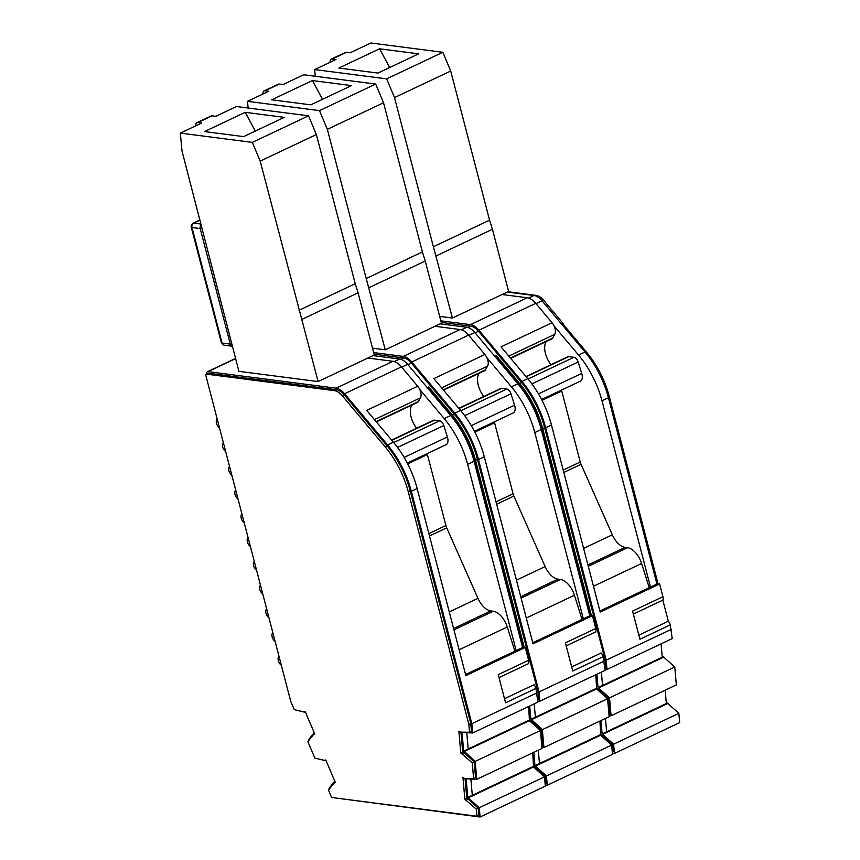 <?xml version="1.0" encoding="UTF-8"?>
<svg xmlns="http://www.w3.org/2000/svg" width="860" height="860" viewBox="0 0 860 860"><rect width="100%" height="100%" fill="white"/><g stroke="black" fill="none" stroke-linecap="round" stroke-linejoin="round"><path stroke-width="1.29" d="M416.67 428.237A17.017 9.245 64.7 0 1 411.134 417.143A17.017 9.245 64.7 0 1 411.908 405.071M483.836 396.471A17.017 9.245 64.7 0 1 478.31 385.377A17.017 9.245 64.7 0 1 479.084 373.304M551.002 364.704A17.017 9.245 64.7 0 1 545.476 353.611A17.017 9.245 64.7 0 1 546.25 341.538M589.229 613.642L590.283 613.137L542.176 428.473A65.521 35.593 64.7 0 0 519.354 383.882L496.263 356.384A8.514 4.622 64.7 0 0 495.897 355.18L519.569 383.366A66.37 36.055 64.7 0 1 542.692 428.538L591.411 615.577L592.443 615.717L595.765 628.488A5.106 2.773 64.7 0 1 595.658 631.896L566.192 645.838M589.799 613.374L590.454 615.459L591.411 615.577M609.525 697.847L674.756 667.005L676.336 684.925L611.105 715.778L609.525 697.847L598.033 687.581L602.548 685.442L601.376 672.111M602.548 685.442L663.264 656.728L674.756 667.005M663.92 657.051L598.689 687.903M609.084 715.724L611.105 715.778M661.071 643.871L662.254 657.201M541.574 399.513L580.425 381.13A8.514 4.622 -115.3 0 0 581.736 373.412L578.146 362.017A5.106 2.773 -115.3 0 0 573.942 357.287L568.772 356.61A5.106 2.773 -115.3 0 0 567.826 356.75L525.965 376.551M665.167 690.204L666.339 703.534M507.357 292.067L533.952 295.496A16.168 8.783 64.7 0 1 542.015 300.796L585.015 352.009L578.565 355.062A67.22 36.518 64.7 0 1 601.978 400.803L650.493 587.058L648.978 586.864L641.614 563.483A17.017 9.245 -115.3 0 0 627.596 547.712L625.112 547.39L587.928 564.977M510.69 358.362L551.819 338.904A5.106 2.773 -115.3 0 0 552.604 338.109L554.754 334.336A8.514 4.622 -115.3 0 0 554.055 325.875A8.514 4.622 -115.3 0 0 552.055 322.726L501.025 346.849L527.76 378.679L521.945 381.431L478.934 330.219A17.017 9.245 -115.3 0 0 470.452 324.639L440.836 320.823M510.431 358.05L552.604 338.109M583.607 548.39L612.309 534.812A17.017 9.245 -115.3 0 0 625.112 547.39M563.203 470.065L580.242 462.013A8.514 4.622 -115.3 0 0 581.048 464.303L563.827 472.452M561.537 390.064A8.514 4.622 -115.3 0 0 561.752 391.01L542.015 400.341M613.61 744.179L602.118 733.903L667.349 703.05L678.852 713.327L679.669 722.615L614.438 753.467L613.61 744.179L678.852 713.327M656.965 581.607L657.62 583.693L599.914 610.987M633.358 614.072L662.834 600.13L668.327 621.221L638.851 635.164M668.327 621.221A5.106 2.773 64.7 0 1 670.273 624.897L672.219 638.593L606.988 669.446L606.192 660.158L545.659 427.753A68.069 36.98 -115.3 0 0 521.945 381.431M604.967 669.403L606.988 669.446M315.298 76.26L314.674 69.574L386.667 78.862L394.514 97.578L450.704 71.004L442.857 52.288L370.864 43L350.192 52.772L346.408 52.288A5.106 2.773 -115.3 0 0 345.462 52.417L331.25 59.136A5.106 2.773 64.7 0 0 330.143 62.178L330.143 62.253M612.309 534.812L581.048 464.303M580.242 462.013L561.752 391.01M602.785 734.225L668.016 703.372M545.659 427.753L551.464 425.001L600.194 612.051L659.609 583.951L662.931 596.722A5.106 2.773 64.7 0 1 662.834 600.13M657.62 583.693L659.609 583.951M662.931 596.722L632.584 611.084L639.915 639.249L670.273 624.897M671.423 629.305L606.192 660.158M551.464 425.001A68.069 36.98 -115.3 0 0 527.76 378.679M606.644 731.763L605.462 718.444M314.674 69.574L335.981 59.491L332.196 59.007A5.106 2.773 64.7 0 0 331.25 59.136M379.561 48.794L418.648 53.836L377.959 73.079L338.872 68.037L379.561 48.794L389.677 67.531M386.667 78.862L442.857 52.288M578.565 355.062L554.055 325.875M597.743 689.731L598.635 689.312L608.514 698.384L607.59 698.814M608.514 698.384L609.912 714.165L608.987 714.606M599.936 721.056L600.699 735.074M601.151 734.859L602.731 735.633L601.839 736.053M602.731 735.633L612.61 744.706L611.686 745.147M612.61 744.706L613.234 751.78L612.309 752.221M441.244 322.403L470.871 326.219A15.319 8.32 64.7 0 1 478.504 331.24L521.504 382.453A66.37 36.055 64.7 0 1 544.627 427.624L605.107 659.813L604.053 660.308M495.897 355.18L494.425 355.879M595.765 628.488L565.407 642.85L572.749 671.015L603.107 656.664A5.106 2.773 64.7 0 0 601.151 652.987L571.685 666.93M605.107 659.813L605.805 667.844L604.87 668.284M595.84 674.724L596.614 688.753M597.055 688.538L598.635 689.312M598.033 687.581L596.851 674.24M439.675 316.394L452.446 318.039L502.175 294.518L527.288 297.764A17.017 9.245 64.7 0 1 535.769 303.333L552.055 322.726M602.118 733.903L600.946 720.583M436.246 255.861L492.436 229.287L489.566 220.171L433.375 246.745L452.446 318.039M394.514 97.578L433.375 246.745M450.704 71.004L489.566 220.171M502.175 294.518L508.636 291.465L492.436 229.287M585.015 352.009A67.22 36.518 64.7 0 1 608.439 397.75L656.954 584.005L650.493 587.058M612.395 753.199L614.438 753.467M508.023 291.755L536.102 295.378A15.319 8.32 64.7 0 1 543.735 300.387L563.063 323.414L561.591 324.113M563.063 323.414A8.514 4.622 64.7 0 1 563.429 324.618L562.418 325.101M563.429 324.618L586.52 352.116A65.521 35.593 64.7 0 1 609.342 396.707L657.448 581.371L656.395 581.876M546.444 775.946L534.952 765.669L600.183 734.816L611.675 745.093L612.503 754.381L547.272 785.234L546.444 775.946L611.675 745.093M596.754 688.817L531.523 719.669L530.856 719.347L596.087 688.495L607.579 698.771L609.17 716.692L543.939 747.544L542.348 729.624L607.579 698.771M522.052 645.409L523.106 644.903L475 460.24A65.521 35.593 64.7 0 0 452.188 415.649L429.097 388.15A8.514 4.622 64.7 0 0 428.731 386.946L452.403 415.133A66.37 36.055 64.7 0 1 475.515 460.304L524.245 647.354L525.266 647.483L528.599 660.254A5.106 2.773 64.7 0 1 528.491 663.662L499.015 677.605M522.622 645.14L523.288 647.225L524.245 647.354M542.348 729.624L531.523 719.669M541.918 747.49L543.939 747.544M474.408 431.279L513.259 412.908A8.514 4.622 -115.3 0 0 514.57 405.178L510.969 393.783A5.106 2.773 -115.3 0 0 506.766 389.053L501.606 388.387A5.106 2.773 -115.3 0 0 500.66 388.516L458.799 408.317M440.191 323.833L466.786 327.262A16.168 8.783 64.7 0 1 474.838 332.562L517.849 383.775L511.388 386.828A67.22 36.518 64.7 0 1 534.802 432.569L583.327 618.824L581.801 618.63L574.437 595.249A17.017 9.245 -115.3 0 0 560.43 579.479L557.936 579.156L520.751 596.743M443.523 390.128L484.642 370.671A5.106 2.773 -115.3 0 0 485.438 369.875L487.588 366.102A8.514 4.622 -115.3 0 0 486.889 357.642A8.514 4.622 -115.3 0 0 484.879 354.492L433.859 378.615L460.584 410.446L454.779 413.198L411.768 361.985A17.017 9.245 -115.3 0 0 403.286 356.406L373.659 352.589M443.265 389.816L485.438 369.875M516.441 580.156L545.143 566.579A17.017 9.245 -115.3 0 0 557.936 579.156M496.037 501.831L513.076 493.78A8.514 4.622 -115.3 0 0 513.882 496.069L496.661 504.218M494.371 421.841A8.514 4.622 -115.3 0 0 494.586 422.776L474.838 432.107M590.454 615.459L532.738 642.753M603.107 656.664L605.053 670.359L539.822 701.212L539.026 691.924L478.483 459.519A68.069 36.98 -115.3 0 0 454.779 413.198M537.801 701.169L539.822 701.212M248.131 108.027L247.497 101.34L319.49 110.628L327.348 129.344L383.538 102.77L375.68 84.054L303.688 74.766L283.026 84.538L279.242 84.054A5.106 2.773 -115.3 0 0 278.296 84.183L264.084 90.902A5.106 2.773 64.7 0 0 262.966 93.944L262.977 94.019M545.143 566.579L513.882 496.069M513.076 493.78L494.586 422.776M535.619 765.991L600.85 735.139M535.382 717.208L534.2 703.878M478.483 459.519L484.298 456.767L533.017 643.817L592.443 615.717M604.258 661.071L539.026 691.924M484.298 456.767A68.069 36.98 -115.3 0 0 460.584 410.446M539.478 763.529L538.295 750.21M247.497 101.34L268.815 91.257L265.03 90.773A5.106 2.773 64.7 0 0 264.084 90.902M312.395 80.56L351.482 85.602L310.793 104.845L271.706 99.803L312.395 80.56L322.511 99.298M319.49 110.628L375.68 84.054M511.388 386.828L486.889 357.642M530.577 721.497L531.469 721.078L541.348 730.151L540.424 730.581M541.348 730.151L542.746 745.932L541.811 746.372M532.77 752.822L533.533 766.841M533.985 766.625L535.565 767.399L534.673 767.819M535.565 767.399L545.444 776.472L544.509 776.913M545.444 776.472L546.068 783.546L545.143 783.987M374.079 354.169L403.695 357.986A15.319 8.32 64.7 0 1 411.327 363.006L454.338 414.219A66.37 36.055 64.7 0 1 477.461 459.39L537.941 691.58L536.887 692.074M428.731 386.946L427.259 387.645M528.599 660.254L498.241 674.616L505.583 702.781L535.931 688.43A5.106 2.773 64.7 0 0 533.985 684.754L504.519 698.696M537.941 691.58L538.629 699.61L537.704 700.051M528.674 706.49L529.438 720.519M529.889 720.304L531.469 721.078M530.856 719.347L529.685 706.006M372.509 348.16L385.269 349.805L434.999 326.284L460.121 329.531A17.017 9.245 64.7 0 1 468.603 335.099L484.879 354.492M534.952 765.669L533.78 752.35M369.08 287.627L425.259 261.053L422.389 251.937L366.199 278.511L385.269 349.805M327.348 129.344L366.199 278.511M383.538 102.77L422.389 251.937M434.999 326.284L441.459 323.231L425.259 261.053M517.849 383.775A67.22 36.518 64.7 0 1 541.262 429.516L589.777 615.771L583.327 618.824M545.229 784.965L547.272 785.234M496.263 356.384L495.252 356.868M479.278 807.712L467.786 797.435L472.301 795.296L533.017 766.582L544.509 776.859L545.326 786.147L480.095 817L479.278 807.712L544.509 776.859M529.588 720.583L464.357 751.436L463.69 751.113L528.921 720.261L540.413 730.538L541.994 748.458L476.762 779.311L475.182 761.39L540.413 730.538M475.182 761.39L464.357 751.436M467.786 797.435L466.131 778.762L476.762 779.311M314.19 732.698L308.439 739.869L308.719 740.535M316.34 758.466L326.155 760.853M250.4 546.53A5.106 2.773 64.7 0 1 247.411 541.929A5.106 2.773 64.7 0 1 248.131 537.812M256.592 570.266A5.106 2.773 64.7 0 1 253.593 565.676A5.106 2.773 64.7 0 1 254.313 561.548M244.219 522.783A5.106 2.773 64.7 0 1 241.219 518.182A5.106 2.773 64.7 0 1 241.95 514.065M407.242 463.046L446.093 444.674A8.514 4.622 -115.3 0 0 447.393 436.944L443.803 425.55A5.106 2.773 -115.3 0 0 439.6 420.819L434.429 420.153A5.106 2.773 -115.3 0 0 433.483 420.282L391.623 440.083M262.773 594.013A5.106 2.773 64.7 0 1 259.774 589.412A5.106 2.773 64.7 0 1 260.505 585.294M238.037 499.047A5.106 2.773 64.7 0 1 235.038 494.446A5.106 2.773 64.7 0 1 235.769 490.318M373.025 355.599L399.62 359.029A16.168 8.783 64.7 0 1 407.672 364.328L450.683 415.541L444.222 418.594A67.22 36.518 64.7 0 1 467.636 464.335L516.15 650.59L514.635 650.396L507.271 627.015A17.017 9.245 -115.3 0 0 493.264 611.245L490.77 610.922L453.585 628.509M268.954 617.759A5.106 2.773 64.7 0 1 265.966 613.159A5.106 2.773 64.7 0 1 266.686 609.041M231.856 475.3A5.106 2.773 64.7 0 1 228.857 470.7A5.106 2.773 64.7 0 1 229.577 466.582M463.69 751.113L462.035 732.441L472.656 732.978L471.85 723.69L411.316 491.286A68.069 36.98 -115.3 0 0 387.602 444.964L344.591 393.751A17.017 9.245 -115.3 0 0 336.12 388.172L208.023 371.638L234.5 359.125L235.769 359.286M376.347 421.894L417.476 402.448A5.106 2.773 -115.3 0 0 418.272 401.642L420.422 397.868A8.514 4.622 -115.3 0 0 419.712 389.408A8.514 4.622 -115.3 0 0 417.713 386.258L366.693 410.381L393.418 442.212L387.602 444.964M376.089 421.583L418.272 401.642M449.264 611.922L477.966 598.345A17.017 9.245 -115.3 0 0 490.77 610.922M428.871 533.598L445.91 525.546A8.514 4.622 -115.3 0 0 446.716 527.836L429.484 535.984M427.205 453.607A8.514 4.622 -115.3 0 0 427.409 454.542L407.672 463.884M523.288 647.225L465.572 674.519M535.931 688.43L537.887 702.136L472.656 732.978M260.182 161.11L318.103 381.571L238.908 371.348L182.019 151.027L180.331 133.106L252.324 142.394L260.182 161.11L316.373 134.536L308.514 115.82L236.522 106.532L215.849 116.304L212.076 115.82A5.106 2.773 -115.3 0 0 211.13 115.95L196.918 122.668A5.106 2.773 64.7 0 0 195.8 125.71L195.811 125.786M477.966 598.345L446.716 527.836M445.91 525.546L427.409 454.542M468.442 797.757L533.673 766.905M275.146 641.495A5.106 2.773 64.7 0 1 272.147 636.894A5.106 2.773 64.7 0 1 272.867 632.777M225.664 451.554A5.106 2.773 64.7 0 1 222.665 446.953A5.106 2.773 64.7 0 1 223.396 442.835M469.528 732.29L468.829 724.26L408.349 492.07A66.37 36.055 64.7 0 0 385.226 446.899L342.226 395.686A15.319 8.32 64.7 0 0 334.594 390.676L206.497 374.143A1.698 0.924 64.7 0 0 206.185 374.186A1.698 0.924 64.7 0 0 205.884 375.594L290.712 701.276L294.303 709.683L303.902 711.886L305.171 711.489L314.803 734.139L313.535 734.547L307.858 741.61L314.878 758.133L324.5 760.347L325.768 759.939L335.4 782.6L334.121 782.998L328.456 790.071L331.605 797.478L476.956 816.237L476.332 809.153L464.873 799.305L462.959 777.644L464.54 778.418L473.634 778.622L472.237 762.831L460.788 752.984L458.875 731.322L460.444 732.096L469.528 732.29L471.463 731.376L470.764 723.346L468.829 724.26M468.206 748.974L466.786 732.849M411.316 491.286L417.132 488.534L465.851 675.584L525.266 647.483M537.081 692.837L471.85 723.69M417.132 488.534A68.069 36.98 -115.3 0 0 393.418 442.212M472.301 795.296L470.882 779.182M180.331 133.106L201.649 123.023L197.864 122.539A5.106 2.773 64.7 0 0 196.918 122.668M245.229 112.327L284.305 117.368L243.617 136.611L204.54 131.569L245.229 112.327L255.334 131.064M252.324 142.394L308.514 115.82M444.222 418.594L419.712 389.408M334.787 781.149L329.025 788.319L329.315 788.996M295.765 710.016L305.558 712.403M462.358 753.758L464.303 752.844L474.172 761.917L472.237 762.831M474.172 761.917L475.569 777.698L473.634 778.622M465.056 778.429L466.819 798.392L464.873 799.305M466.819 798.392L468.399 799.166L466.453 800.079M468.399 799.166L478.267 808.239L476.332 809.153M478.267 808.239L478.891 815.312L476.956 816.237M335.325 782.428L334.121 782.998M314.728 733.978L313.535 734.547M207.883 373.487A1.698 0.924 64.7 0 1 208.12 373.272A1.698 0.924 64.7 0 1 208.432 373.229L336.529 389.752A15.319 8.32 64.7 0 1 344.161 394.772L387.172 445.985A66.37 36.055 64.7 0 1 410.285 491.157L470.764 723.346M460.96 732.107L462.723 752.07L460.788 752.984M462.723 752.07L464.303 752.844M318.103 381.571L367.833 358.05L392.956 361.297A17.017 9.245 64.7 0 1 401.426 366.865L417.713 386.258M206.669 373.96A3.408 1.849 64.7 0 1 207.389 371.735L235.532 358.426A5.106 4.053 -82.6 0 1 234.5 359.125M301.903 319.393L358.093 292.819L355.223 283.703L299.033 310.277M316.373 134.536L355.223 283.703M367.833 358.05L374.293 354.997L358.093 292.819M450.683 415.541A67.22 36.518 64.7 0 1 474.096 461.283L522.611 647.537L516.15 650.59M333.003 797.65L480.095 817M279.059 656.524A5.106 2.773 -115.3 0 0 278.328 660.641A5.106 2.773 -115.3 0 0 281.327 665.242M217.214 419.099A5.106 2.773 -115.3 0 0 216.483 423.217A5.106 2.773 -115.3 0 0 219.483 427.818M207.389 371.735A3.408 1.849 64.7 0 1 208.023 371.638M429.097 388.15L428.087 388.634M531.867 383.904L578.146 362.017M581.736 373.412L538.457 393.88M528.019 379.002L573.942 357.287M627.596 547.712L588.272 566.31M526.159 376.766L568.772 356.61M641.614 563.483L593.464 586.251M508.776 356.083L554.754 334.336M346.408 52.288L332.196 59.007M470.871 326.219L468.066 327.552M478.504 331.24L475.085 332.852M521.504 382.453L519.569 383.366M544.627 427.624L542.692 428.538M478.934 330.219L535.769 303.333M533.952 295.496L528.577 298.044M536.016 303.634L542.015 300.796M601.978 400.803L608.439 397.75M527.288 297.764L470.452 324.639M536.102 295.378L535.232 295.786M543.735 300.387L542.262 301.086M586.52 352.116L585.509 352.589M609.342 396.707L608.289 397.202M464.69 415.67L510.969 393.783M514.57 405.178L471.291 425.646M460.852 410.768L506.766 389.053M560.43 579.479L521.106 598.076M458.982 408.532L501.606 388.387M574.437 595.249L526.298 618.017M441.61 387.849L487.588 366.102M279.242 84.054L265.03 90.773M403.695 357.986L400.9 359.319M411.327 363.006L407.919 364.618M454.338 414.219L452.403 415.133M477.461 459.39L475.515 460.304M411.768 361.985L468.603 335.099M466.786 327.262L461.411 329.81M468.85 335.4L474.838 332.562M534.802 432.569L541.262 429.516M460.121 329.531L403.286 356.406M519.354 383.882L518.343 384.366M542.176 428.473L541.123 428.968M397.524 447.437L443.803 425.55M447.393 436.944L404.114 457.412M221.353 342.688L224.213 345.204A3.408 2.698 97.4 0 1 222.063 343.043A3.408 0.935 -14.6 0 1 221.353 342.688L191.253 227.137A3.408 0.935 165.4 0 0 191.974 227.502L200.197 228.556L230.297 344.108L222.063 343.043L191.974 227.502A3.408 2.698 -82.6 0 1 193.726 223.116L201.036 224.051M201.208 224.697A3.408 2.698 97.4 0 0 200.197 228.556A3.408 0.935 165.4 0 0 202.186 228.438M393.687 442.535L439.6 420.819M191.253 227.137C190.963 225.556 191.576 224.245 193.091 223.202A3.408 1.849 64.7 0 1 193.726 223.116L200.014 220.138M493.264 611.245L453.94 629.842M391.816 440.309L434.429 420.153M507.271 627.015L459.132 649.784M231.802 344.065A3.408 0.935 165.4 0 1 230.297 344.108A3.408 2.698 -82.6 0 0 232.372 346.257L224.213 345.204M374.444 419.615L420.422 397.868M212.076 115.82L197.864 122.539M208.432 373.229L206.497 374.143M336.529 389.752L334.594 390.676M344.161 394.772L342.226 395.686M387.172 445.985L385.226 446.899M410.285 491.157L408.349 492.07M344.591 393.751L401.426 366.865M399.62 359.029L394.235 361.576M401.674 367.166L407.672 364.328M467.636 464.335L474.096 461.283M392.956 361.297L336.12 388.172M452.188 415.649L451.167 416.132M475 460.24L473.946 460.734M193.091 223.202L199.971 219.945M208.12 373.272L206.185 374.186"/></g></svg>
